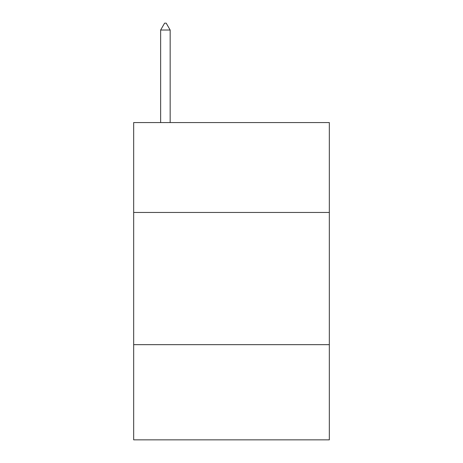 <?xml version="1.0" encoding="UTF-8"?>
<svg xmlns="http://www.w3.org/2000/svg" width="463" height="463" viewBox="0 0 463 463"><rect width="100%" height="100%" fill="white"/><g stroke="black" fill="none" stroke-linecap="round" stroke-linejoin="round"><path stroke-width="0.69" d="M329.332 212.465L329.332 122.568L133.668 122.568L133.668 212.465L329.332 212.465L329.332 439.85L133.668 439.85L133.668 212.465M329.332 344.663L133.668 344.663M170.158 30.026L166.194 23.15L164.608 23.15L160.638 30.026L170.158 30.026L170.158 122.568M160.638 30.026L160.638 122.568"/></g></svg>
